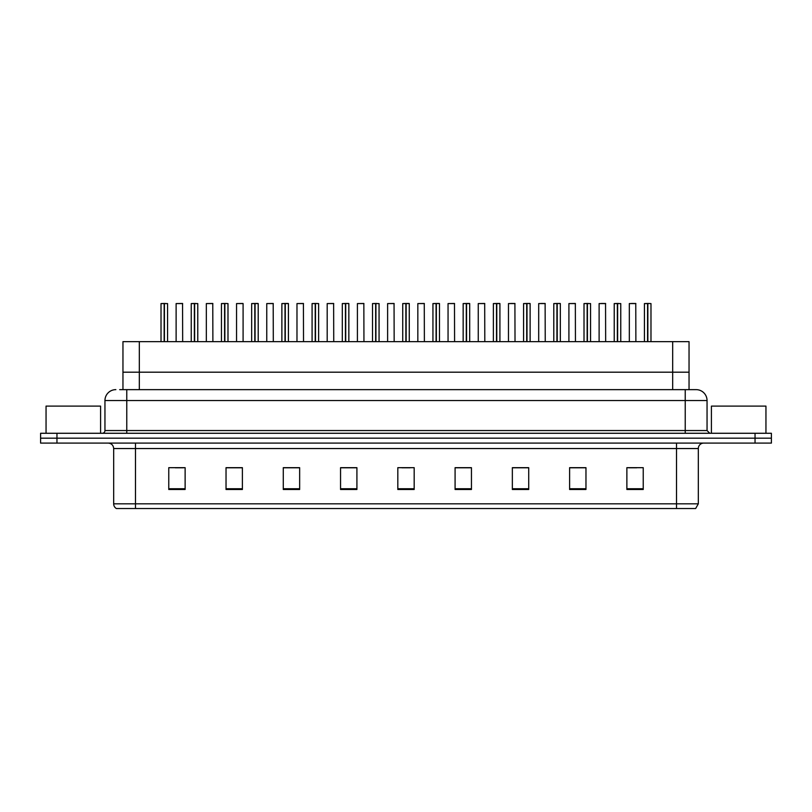 <?xml version="1.0" encoding="UTF-8"?>
<svg xmlns="http://www.w3.org/2000/svg" width="812" height="812" viewBox="0 0 812 812"><rect width="100%" height="100%" fill="white"/><g stroke="black" fill="none" stroke-linecap="round" stroke-linejoin="round"><path stroke-width="1.22" d="M122.957 389.638L122.957 341.649L689.043 341.649L689.043 372.19L672.681 372.19L689.043 372.19L689.043 389.638M139.319 389.638L139.319 372.19L122.957 372.19L672.681 372.19L672.681 341.649M139.319 341.649L139.319 372.19L672.681 372.19L672.681 389.638M698.32 503.836L695.651 508.525L676.508 508.525L676.508 503.836L698.32 503.836L698.32 448.539A5.451 5.451 0 0 1 703.771 443.088M676.508 508.525L116.349 508.525A5.451 5.451 0 0 1 113.68 503.836L113.68 448.539C113.355 445.23 111.538 443.413 108.229 443.088M771.4 443.088L771.4 438.175L40.6 438.175L40.6 443.088L56.962 443.088L56.962 438.175L40.6 438.175L40.6 433.273L56.962 433.273L56.962 438.175L771.4 438.175L771.4 443.088L56.962 443.088M643.236 489.494L643.236 467.682L626.874 467.682L626.874 489.494L643.236 489.494M585.97 489.494L585.97 467.682L569.608 467.682L569.608 489.494L585.97 489.494M528.713 489.494L528.713 467.682L512.352 467.682L512.352 489.494L528.713 489.494M471.447 489.494L471.447 467.682L455.085 467.682L455.085 489.494L471.447 489.494M185.126 489.494L185.126 467.682L168.764 467.682L168.764 489.494L185.126 489.494M242.392 489.494L242.392 467.682L226.03 467.682L226.03 489.494L242.392 489.494M299.648 489.494L299.648 467.682L283.286 467.682L283.286 489.494L299.648 489.494M356.915 489.494L356.915 467.682L340.553 467.682L340.553 489.494L356.915 489.494M414.181 489.494L414.181 467.682L397.819 467.682L397.819 489.494L414.181 489.494M175.311 467.793L183.492 467.793M235.734 467.793L228.811 467.793M296.167 467.793L289.234 467.793M356.59 467.793L349.667 467.793M341.487 467.793L356.915 467.793M628.508 467.793L636.689 467.793M583.189 467.793L576.266 467.793M522.766 467.682L515.833 467.793M455.085 467.793L470.513 467.793M462.332 467.682L455.41 467.793M401.91 467.793L410.09 467.793M299.648 467.793L283.286 467.793M242.392 467.793L226.03 467.793M528.713 467.793L512.352 467.793M585.97 467.793L569.608 467.793M119.932 389.638L692.321 389.638M119.679 389.638L126.773 389.638L126.773 400.549L104.951 400.549L104.951 430.543A2.73 2.73 0 0 1 102.231 433.273M115.862 389.638A10.911 10.911 0 0 0 104.951 400.549M696.138 389.638A10.911 10.911 0 0 1 707.049 400.549L685.226 400.549L685.226 389.638L695.975 389.638M707.049 400.549L707.049 430.543L709.769 433.273M771.4 433.273L771.4 438.175L771.4 433.273L56.962 433.273M164.146 303.576L161.02 303.576L164.156 303.475L164.146 341.649M167.566 303.576L164.43 303.576L167.566 303.576L167.566 341.649M164.156 303.475L165.384 303.475M161.02 303.576L161.02 341.649M164.43 303.475L164.339 341.649M164.43 303.576L164.43 341.649M164.247 303.475L164.247 341.649M182.67 341.649L182.558 303.475L176.123 303.576L176.123 341.649M194.362 303.576L191.236 303.576L194.362 303.475L194.362 341.649M197.773 303.576L194.647 303.576L197.773 303.576L197.773 341.649M194.362 303.475L195.59 303.475M191.236 303.576L191.236 341.649M194.647 303.475L194.555 341.649M194.647 303.576L194.647 341.649M194.454 303.475L194.454 341.649M224.579 303.576L221.443 303.576L224.579 303.475L224.579 341.649M227.989 303.576L224.853 303.475L227.989 303.576L227.989 341.649M224.579 303.475L225.807 303.475M221.443 303.576L221.443 341.649M224.853 303.475L224.762 341.649M224.863 303.576L224.863 341.649M224.67 303.475L224.67 341.649M254.785 303.576L251.659 303.576L254.795 303.475L254.785 341.649M258.094 303.475L256.024 303.475L258.206 303.576L258.206 341.649L258.206 303.576L255.069 303.576L258.094 303.475M254.795 303.475L256.024 303.475M251.659 303.576L251.659 341.649M255.069 303.475L254.978 341.649M255.069 303.576L255.069 341.649M254.887 303.475L254.887 341.649M285.002 303.576L281.876 303.576L285.012 303.475L285.002 341.649M288.311 303.475L286.24 303.475L288.422 303.576L288.422 341.649L288.422 303.576L285.286 303.576L288.311 303.475M285.012 303.475L286.24 303.475M281.876 303.576L281.876 341.649M285.286 303.475L285.195 341.649M285.286 303.576L285.286 341.649M285.093 303.475L285.093 341.649M212.886 341.649L212.774 303.475L206.339 303.576L206.339 341.649M243.092 341.649L243.092 303.576L240.92 303.475M243.092 303.576L236.556 303.576L242.991 303.475M236.556 303.576L236.556 341.649M273.309 341.649L273.197 303.475L266.762 303.576L266.762 341.649M100.586 433.273L100.586 406.112L46.051 406.112L46.051 433.273M765.949 433.273L765.949 406.112L711.413 406.112L711.413 433.273M315.218 303.576L312.082 303.576L315.218 303.475L315.218 341.649M318.629 303.576L315.492 303.475L318.629 303.576L318.629 341.649M315.218 303.475L316.447 303.475M312.082 303.576L312.082 341.649M315.492 303.475L315.411 341.649M315.503 303.576L315.503 341.649M315.31 303.475L315.31 341.649M345.435 303.576L342.299 303.576L345.435 303.475L345.435 341.649M348.734 303.475L346.663 303.475L348.845 303.576L348.845 341.649L348.845 303.576L345.709 303.475L348.734 303.475M345.435 303.475L346.663 303.475M342.299 303.576L342.299 341.649M345.709 303.475L345.618 341.649M345.719 303.576L345.719 341.649M345.526 303.475L345.526 341.649M375.641 303.576L372.515 303.576L375.651 303.475L375.641 341.649M379.062 303.576L375.926 303.576L379.062 303.576L379.062 341.649M375.651 303.475L376.88 303.475M372.515 303.576L372.515 341.649M375.926 303.475L375.834 341.649M375.926 303.576L375.926 341.649M375.743 303.475L375.743 341.649M303.526 341.649L303.414 303.475L296.979 303.576L296.979 341.649M333.742 341.649L333.63 303.475L327.195 303.576L327.195 341.649M363.949 341.649L363.847 303.475L357.412 303.576L357.412 341.649M405.858 303.576L402.732 303.576L405.858 303.475L405.858 341.649M409.167 303.475L407.086 303.475L409.268 303.576L409.268 341.649L409.268 303.576L406.142 303.576L409.167 303.475M405.858 303.475L407.086 303.475M402.732 303.576L402.732 341.649M406.142 303.475L406.051 341.649M406.142 303.576L406.142 341.649M405.949 303.475L405.949 341.649M436.074 303.576L432.938 303.576L436.074 303.475L436.074 341.649M439.373 303.475L437.303 303.475L439.485 303.576L439.485 341.649L439.485 303.576L436.348 303.475L439.373 303.475M436.074 303.475L437.303 303.475M432.938 303.576L432.938 341.649L432.938 303.576M436.348 303.475L436.257 341.649M436.359 303.576L436.359 341.649M436.166 303.475L436.166 341.649M466.281 303.576L463.155 303.576L466.291 303.475L466.281 341.649M469.59 303.475L467.519 303.475L469.701 303.576L469.701 341.649L469.701 303.576L466.565 303.576L469.59 303.475M466.291 303.475L467.519 303.475M463.155 303.576L463.155 341.649L463.155 303.576M466.565 303.475L466.474 341.649M466.565 303.576L466.565 341.649M466.382 303.475L466.382 341.649M496.497 303.576L493.371 303.576L496.508 303.475L496.497 341.649M499.806 303.475L497.736 303.475L499.918 303.576L499.918 341.649L499.918 303.576L496.782 303.576L499.806 303.475M496.508 303.475L497.736 303.475M493.371 303.576L493.371 341.649L493.371 303.576M496.782 303.475L496.69 341.649M496.782 303.576L496.782 341.649M496.589 303.475L496.589 341.649M526.714 303.576L523.578 303.576L526.714 303.475L526.714 341.649M530.023 303.475L527.942 303.475L530.124 303.576L530.124 341.649L530.124 303.576L526.988 303.475L530.023 303.475M526.714 303.475L527.942 303.475M523.578 303.576L523.578 341.649L523.578 303.576M526.988 303.475L526.907 341.649M526.998 303.576L526.998 341.649M526.805 303.475L526.805 341.649M394.165 341.649L394.053 303.475L387.618 303.576L387.618 341.649M424.382 341.649L424.27 303.475L417.835 303.576L417.835 341.649M454.588 341.649L454.487 303.475L448.051 303.576L448.051 341.649M484.805 341.649L484.693 303.475L478.258 303.576L478.258 341.649M515.021 341.649L514.909 303.475L508.474 303.576L508.474 341.649M512.839 303.475L510.657 303.475M556.93 303.576L553.794 303.576L556.93 303.475L556.93 341.649M560.229 303.475L558.159 303.475L560.341 303.576L560.341 341.649L560.341 303.576L557.205 303.475L560.229 303.475M556.93 303.475L558.159 303.475M553.794 303.576L553.794 341.649M557.205 303.475L557.113 341.649M557.215 303.576L557.215 341.649M557.022 303.475L557.022 341.649M587.137 303.576L584.011 303.576L587.147 303.475L587.137 341.649M590.557 303.576L587.421 303.576L590.557 303.576L590.557 341.649M587.147 303.475L588.375 303.475M584.011 303.576L584.011 341.649M587.421 303.475L587.33 341.649M587.421 303.576L587.421 341.649M587.238 303.475L587.238 341.649M617.353 303.576L614.227 303.576L617.353 303.475L617.353 341.649M620.764 303.576L617.638 303.576L620.764 303.576L620.764 341.649M617.353 303.475L618.582 303.475M614.227 303.576L614.227 341.649M617.638 303.475L617.546 341.649M617.638 303.576L617.638 341.649M617.445 303.475L617.445 341.649M647.57 303.576L644.434 303.576L647.57 303.475L647.57 341.649M650.98 303.576L647.844 303.475L650.98 303.576L650.98 341.649M647.57 303.475L648.798 303.475M644.434 303.576L644.434 341.649M647.844 303.475L647.753 341.649M647.854 303.576L647.854 341.649M647.661 303.475L647.661 341.649M545.238 341.649L545.126 303.475L538.691 303.576L538.691 341.649M543.055 303.475L540.873 303.475M575.444 341.649L575.343 303.475L568.907 303.576L568.907 341.649M605.661 341.649L605.549 303.475L599.114 303.576L599.114 341.649M603.478 303.475L601.296 303.475M635.877 341.649L635.766 303.475L629.33 303.576L629.33 341.649M633.695 303.475L631.513 303.475M676.508 443.088L676.508 448.539L113.68 448.539M698.32 448.539L676.508 448.539L676.508 503.836L135.492 503.836L135.492 508.525M113.68 503.836L135.492 503.836L135.492 443.088M755.038 443.088L755.038 433.273M414.181 488.743L397.819 488.743M356.915 488.743L340.553 488.743M299.648 488.743L283.286 488.743M242.392 488.743L226.03 488.743M185.126 488.743L168.764 488.743M471.447 488.743L455.085 488.743M528.713 488.743L512.352 488.743M585.97 488.743L569.608 488.743M643.236 488.743L626.874 488.743M126.773 433.273L126.773 430.543L707.049 430.543M104.951 430.543L126.773 430.543L126.773 400.549L685.226 400.549L685.226 433.273M182.67 303.576L176.123 303.576M212.886 303.576L206.339 303.576M273.309 303.576L266.762 303.576M303.526 303.576L296.979 303.576M333.742 303.576L327.195 303.576M363.949 303.576L357.412 303.576M394.165 303.576L387.618 303.576M424.382 303.576L417.835 303.576M454.588 303.576L448.051 303.576M484.805 303.576L478.258 303.576M515.021 303.576L508.474 303.576M545.238 303.576L538.691 303.576M575.444 303.576L568.907 303.576M605.661 303.576L599.114 303.576M635.877 303.576L629.33 303.576"/></g></svg>
